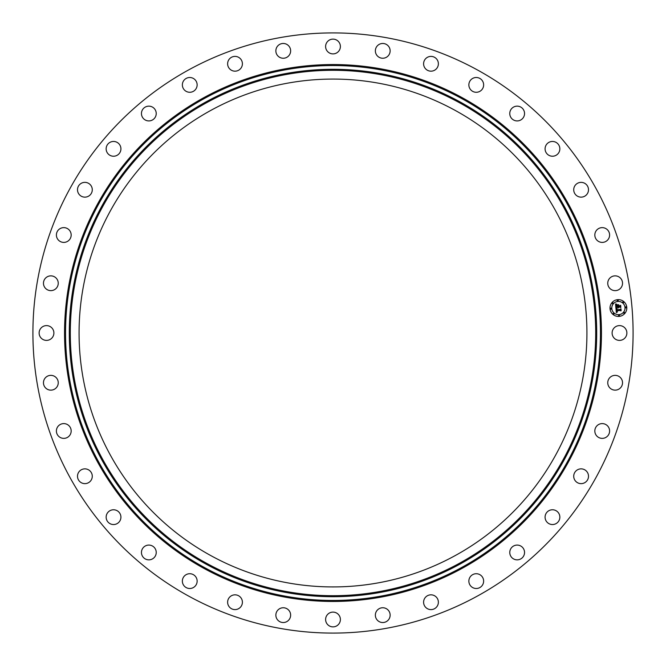<?xml version="1.0" encoding="UTF-8"?>
<svg xmlns="http://www.w3.org/2000/svg" width="666" height="666" viewBox="0 0 666 666"><rect width="100%" height="100%" fill="white"/><g stroke="black" fill="none" stroke-linecap="round" stroke-linejoin="round"><path stroke-width="1" d="M613.011 329.462A7.384 7.384 0 0 1 623.035 326.515A7.384 7.384 0 0 1 625.973 336.538A7.384 7.384 0 0 1 615.95 339.485A7.384 7.384 0 0 1 613.011 329.462M189.127 596.353A300.091 300.091 0 0 1 69.647 189.127A300.091 300.091 0 0 1 476.873 69.647A300.091 300.091 0 0 1 596.353 476.873A300.091 300.091 0 0 1 189.127 596.353M211.264 555.844A253.929 253.929 0 0 1 110.156 211.264A253.929 253.929 0 0 1 454.736 110.156A253.929 253.929 0 0 1 555.844 454.736A253.929 253.929 0 0 1 211.264 555.844M52.989 336.538A7.384 7.384 0 0 1 42.965 339.485A7.384 7.384 0 0 1 40.027 329.462A7.384 7.384 0 0 1 50.05 326.515A7.384 7.384 0 0 1 52.989 336.538M608.141 280.885A7.384 7.384 0 0 1 617.507 276.248A7.384 7.384 0 0 1 622.144 285.614A7.384 7.384 0 0 1 612.778 290.251A7.384 7.384 0 0 1 608.141 280.885M57.859 385.115A7.384 7.384 0 0 1 48.493 389.752A7.384 7.384 0 0 1 43.856 380.386A7.384 7.384 0 0 1 53.222 375.749A7.384 7.384 0 0 1 57.859 385.115M609.373 378.138A7.384 7.384 0 0 1 619.755 376.981A7.384 7.384 0 0 1 620.912 387.362A7.384 7.384 0 0 1 610.531 388.519A7.384 7.384 0 0 1 609.373 378.138M189.927 92.274A7.384 7.384 0 0 1 182.367 85.065A7.384 7.384 0 0 1 189.577 77.506A7.384 7.384 0 0 1 197.136 84.715A7.384 7.384 0 0 1 189.927 92.274M545.229 150.3A7.384 7.384 0 0 1 551.015 141.6A7.384 7.384 0 0 1 559.706 147.394A7.384 7.384 0 0 1 553.921 156.085A7.384 7.384 0 0 1 545.229 150.3M68.665 240.559A7.384 7.384 0 0 1 58.242 239.893A7.384 7.384 0 0 1 58.899 229.47A7.384 7.384 0 0 1 69.331 230.136A7.384 7.384 0 0 1 68.665 240.559M577.272 469.938A7.384 7.384 0 0 1 587.42 472.402A7.384 7.384 0 0 1 584.956 482.559A7.384 7.384 0 0 1 574.8 480.094A7.384 7.384 0 0 1 577.272 469.938M378.138 56.627A7.384 7.384 0 0 1 376.981 46.245A7.384 7.384 0 0 1 387.362 45.088A7.384 7.384 0 0 1 388.519 55.469A7.384 7.384 0 0 1 378.138 56.627M549.775 510.273A7.384 7.384 0 0 1 559.348 514.468A7.384 7.384 0 0 1 555.161 524.034A7.384 7.384 0 0 1 545.587 519.846A7.384 7.384 0 0 1 549.775 510.273M573.726 189.927A7.384 7.384 0 0 1 580.935 182.367A7.384 7.384 0 0 1 588.494 189.577A7.384 7.384 0 0 1 581.285 197.136A7.384 7.384 0 0 1 573.726 189.927M515.7 545.229A7.384 7.384 0 0 1 524.4 551.015A7.384 7.384 0 0 1 518.606 559.706A7.384 7.384 0 0 1 509.915 553.921A7.384 7.384 0 0 1 515.7 545.229M116.225 155.727A7.384 7.384 0 0 1 106.652 151.532A7.384 7.384 0 0 1 110.839 141.966A7.384 7.384 0 0 1 120.413 146.154A7.384 7.384 0 0 1 116.225 155.727M476.073 573.726A7.384 7.384 0 0 1 483.633 580.935A7.384 7.384 0 0 1 476.423 588.494A7.384 7.384 0 0 1 468.864 581.285A7.384 7.384 0 0 1 476.073 573.726M280.885 57.859A7.384 7.384 0 0 1 276.248 48.493A7.384 7.384 0 0 1 285.614 43.856A7.384 7.384 0 0 1 290.251 53.222A7.384 7.384 0 0 1 280.885 57.859M432.101 594.913A7.384 7.384 0 0 1 438.286 603.329A7.384 7.384 0 0 1 429.878 609.523A7.384 7.384 0 0 1 423.684 601.107A7.384 7.384 0 0 1 432.101 594.913M469.938 88.728A7.384 7.384 0 0 1 472.402 78.58A7.384 7.384 0 0 1 482.559 81.044A7.384 7.384 0 0 1 480.094 91.2A7.384 7.384 0 0 1 469.938 88.728M385.115 608.141A7.384 7.384 0 0 1 389.752 617.507A7.384 7.384 0 0 1 380.386 622.144A7.384 7.384 0 0 1 375.749 612.778A7.384 7.384 0 0 1 385.115 608.141M594.913 233.899A7.384 7.384 0 0 1 603.329 227.714A7.384 7.384 0 0 1 609.523 236.122A7.384 7.384 0 0 1 601.107 242.316A7.384 7.384 0 0 1 594.913 233.899M336.538 613.011A7.384 7.384 0 0 1 339.485 623.035A7.384 7.384 0 0 1 329.462 625.973A7.384 7.384 0 0 1 326.515 615.95A7.384 7.384 0 0 1 336.538 613.011M56.627 287.862A7.384 7.384 0 0 1 46.245 289.019A7.384 7.384 0 0 1 45.088 278.638A7.384 7.384 0 0 1 55.469 277.481A7.384 7.384 0 0 1 56.627 287.862M287.862 609.373A7.384 7.384 0 0 1 289.019 619.755A7.384 7.384 0 0 1 278.638 620.912A7.384 7.384 0 0 1 277.481 610.531A7.384 7.384 0 0 1 287.862 609.373M88.728 196.062A7.384 7.384 0 0 1 78.58 193.598A7.384 7.384 0 0 1 81.044 183.441A7.384 7.384 0 0 1 91.2 185.906A7.384 7.384 0 0 1 88.728 196.062M240.559 597.335A7.384 7.384 0 0 1 239.893 607.758A7.384 7.384 0 0 1 229.47 607.101A7.384 7.384 0 0 1 230.136 596.669A7.384 7.384 0 0 1 240.559 597.335M150.3 120.771A7.384 7.384 0 0 1 141.6 114.985A7.384 7.384 0 0 1 147.394 106.294A7.384 7.384 0 0 1 156.085 112.079A7.384 7.384 0 0 1 150.3 120.771M196.062 577.272A7.384 7.384 0 0 1 193.598 587.42A7.384 7.384 0 0 1 183.441 584.956A7.384 7.384 0 0 1 185.906 574.8A7.384 7.384 0 0 1 196.062 577.272M233.899 71.087A7.384 7.384 0 0 1 227.714 62.671A7.384 7.384 0 0 1 236.122 56.477A7.384 7.384 0 0 1 242.316 64.893A7.384 7.384 0 0 1 233.899 71.087M155.727 549.775A7.384 7.384 0 0 1 151.532 559.348A7.384 7.384 0 0 1 141.966 555.161A7.384 7.384 0 0 1 146.154 545.587A7.384 7.384 0 0 1 155.727 549.775M329.462 52.989A7.384 7.384 0 0 1 326.515 42.965A7.384 7.384 0 0 1 336.538 40.027A7.384 7.384 0 0 1 339.485 50.05A7.384 7.384 0 0 1 329.462 52.989M120.771 515.7A7.384 7.384 0 0 1 114.985 524.4A7.384 7.384 0 0 1 106.294 518.606A7.384 7.384 0 0 1 112.079 509.915A7.384 7.384 0 0 1 120.771 515.7M425.441 68.665A7.384 7.384 0 0 1 426.107 58.242A7.384 7.384 0 0 1 436.53 58.899A7.384 7.384 0 0 1 435.864 69.331A7.384 7.384 0 0 1 425.441 68.665M92.274 476.073A7.384 7.384 0 0 1 85.065 483.633A7.384 7.384 0 0 1 77.506 476.423A7.384 7.384 0 0 1 84.715 468.864A7.384 7.384 0 0 1 92.274 476.073M510.273 116.225A7.384 7.384 0 0 1 514.468 106.652A7.384 7.384 0 0 1 524.034 110.839A7.384 7.384 0 0 1 519.846 120.413A7.384 7.384 0 0 1 510.273 116.225M71.087 432.101A7.384 7.384 0 0 1 62.671 438.286A7.384 7.384 0 0 1 56.477 429.878A7.384 7.384 0 0 1 64.893 423.684A7.384 7.384 0 0 1 71.087 432.101M597.335 425.441A7.384 7.384 0 0 1 607.758 426.107A7.384 7.384 0 0 1 607.101 436.53A7.384 7.384 0 0 1 596.669 435.864A7.384 7.384 0 0 1 597.335 425.441M617.673 299.667A8.392 8.392 0 0 1 626.764 307.301A8.392 8.392 0 0 1 619.139 316.392A8.392 8.392 0 0 1 610.039 308.766A8.392 8.392 0 0 1 617.673 299.667M617.832 301.44A6.61 6.61 0 0 1 624.991 307.451A6.61 6.61 0 0 1 618.98 314.618A6.61 6.61 0 0 1 611.813 308.608A6.61 6.61 0 0 1 617.832 301.44M615.958 308.266L617.057 308.683L616.391 310.031L620.712 309.265L620.862 310.93L620.387 310.456L616.758 310.772L617.432 311.796L616.483 310.797L616.699 311.78L617.407 311.996L616.325 312.62L615.958 308.266M616.183 308.042L617.199 308.533L616.183 308.042M616.741 308.982L616.666 309.748L620.337 309.432L620.978 308.791L621.137 310.664L620.895 308.999L620.379 309.54L616.574 309.873L616.741 308.982M615.542 304.121L616.691 304.62L616.042 305.269L616.067 306.66L617.782 306.51L616.25 306.418L616.491 304.87L616.341 306.318L617.748 306.194L617.032 305.111L618.564 304.978L618.09 306.485L620.362 305.811L620.521 307.609L619.996 307.051L618.423 307.192L618.606 307.742L618.148 307.217L618.423 307.917L617.84 307.242L615.875 307.908L615.542 304.121M615.867 303.912L616.916 304.379L615.867 303.912M618.722 304.695L617.091 304.936L618.722 304.695M618.364 306.144L620.67 305.294L620.854 307.409L620.587 305.503L618.273 306.243L618.298 305.394L618.364 306.144M610.889 308.175A0.508 0.508 0 0 1 611.438 308.641A0.508 0.508 0 0 1 610.972 309.19A0.508 0.508 0 0 1 610.422 308.733A0.508 0.508 0 0 1 610.889 308.175M617.707 300.05A0.508 0.508 0 0 1 618.256 300.508A0.508 0.508 0 0 1 617.798 301.065A0.508 0.508 0 0 1 617.24 300.599A0.508 0.508 0 0 1 617.707 300.05M612.612 302.697A0.508 0.508 0 0 1 613.161 303.163A0.508 0.508 0 0 1 612.703 303.713A0.508 0.508 0 0 1 612.146 303.255A0.508 0.508 0 0 1 612.612 302.697M625.832 306.868A0.508 0.508 0 0 1 626.39 307.334A0.508 0.508 0 0 1 625.923 307.883A0.508 0.508 0 0 1 625.374 307.417A0.508 0.508 0 0 1 625.832 306.868M623.185 301.773A0.508 0.508 0 0 1 623.734 302.239A0.508 0.508 0 0 1 623.276 302.789A0.508 0.508 0 0 1 622.718 302.322A0.508 0.508 0 0 1 623.185 301.773M619.105 316.009A0.508 0.508 0 0 1 618.548 315.551A0.508 0.508 0 0 1 619.014 315.001A0.508 0.508 0 0 1 619.563 315.459A0.508 0.508 0 0 1 619.105 316.009M613.627 314.285A0.508 0.508 0 0 1 613.078 313.819A0.508 0.508 0 0 1 613.536 313.27A0.508 0.508 0 0 1 614.085 313.736A0.508 0.508 0 0 1 613.627 314.285M624.2 313.361A0.508 0.508 0 0 1 623.642 312.895A0.508 0.508 0 0 1 624.109 312.346A0.508 0.508 0 0 1 624.658 312.812A0.508 0.508 0 0 1 624.2 313.361M461.23 98.285A267.457 267.457 0 0 1 567.715 461.23A267.457 267.457 0 0 1 204.77 567.715A267.457 267.457 0 0 1 98.285 204.77A267.457 267.457 0 0 1 461.23 98.285M461.705 97.411A268.456 268.456 0 0 1 568.589 461.705A268.456 268.456 0 0 1 204.296 568.589A268.456 268.456 0 0 1 97.411 204.296A268.456 268.456 0 0 1 461.705 97.411M459.423 101.582A263.703 263.703 0 0 1 564.418 459.423A263.703 263.703 0 0 1 206.577 564.418A263.703 263.703 0 0 1 101.582 206.577A263.703 263.703 0 0 1 459.423 101.582M458.949 102.456A262.704 262.704 0 0 1 563.544 458.949A262.704 262.704 0 0 1 207.051 563.544A262.704 262.704 0 0 1 102.456 207.051A262.704 262.704 0 0 1 458.949 102.456"/></g></svg>
